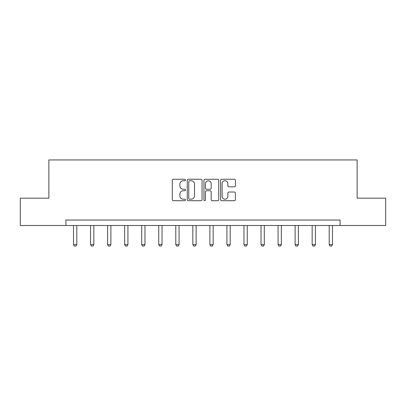<?xml version="1.0" encoding="UTF-8"?>
<svg xmlns="http://www.w3.org/2000/svg" width="406" height="406" viewBox="0 0 406 406"><rect width="100%" height="100%" fill="white"/><g stroke="black" fill="none" stroke-linecap="round" stroke-linejoin="round"><path stroke-width="0.61" d="M185.517 180.01A0.751 0.751 0 0 0 184.766 179.259L173.372 179.259A1.071 1.071 0 0 0 172.296 180.335L172.296 199.64A1.071 1.071 0 0 0 173.372 200.711L184.766 200.711A0.751 0.751 0 0 0 185.517 199.96A0.751 0.751 0 0 0 184.766 199.209L183.294 199.209A3.431 3.431 0 0 1 179.858 195.778L179.858 194.169A3.431 3.431 0 0 1 183.294 190.739L184.766 190.739A0.751 0.751 0 0 0 185.517 189.988A0.751 0.751 0 0 0 184.766 189.237L183.294 189.237A3.431 3.431 0 0 1 179.858 185.801L179.858 184.192A3.431 3.431 0 0 1 183.294 180.761L184.766 180.761A0.751 0.751 0 0 0 185.517 180.01M234.343 186.821A1.071 1.071 0 0 0 235.419 185.75L235.419 180.335A1.071 1.071 0 0 0 234.343 179.259L221.691 179.259A1.071 1.071 0 0 0 220.615 180.335L220.615 199.64A1.071 1.071 0 0 0 221.691 200.711L234.343 200.711A1.071 1.071 0 0 0 235.419 199.64L235.419 193.099A1.071 1.071 0 0 0 234.343 192.023L228.928 192.023A1.071 1.071 0 0 0 227.857 193.099L227.857 196.342A2.867 2.867 0 0 1 224.99 199.209A2.867 2.867 0 0 1 222.118 196.342L222.118 183.629A2.867 2.867 0 0 1 224.99 180.761A2.867 2.867 0 0 1 227.857 183.629L227.857 185.75A1.071 1.071 0 0 0 228.928 186.821L234.343 186.821M65.919 225.497L20.3 225.497L20.3 198.179L48.872 198.179L48.872 159.939L357.128 159.939L357.128 198.179L385.7 198.179L385.7 225.497L340.081 225.497L340.081 220.037L65.919 220.037L65.919 225.497L340.081 225.497M202.061 180.335A1.071 1.071 0 0 0 200.99 179.259L188.333 179.259A1.071 1.071 0 0 0 187.262 180.335L187.262 199.64A1.071 1.071 0 0 0 188.333 200.711L200.99 200.711A1.071 1.071 0 0 0 202.061 199.64L202.061 180.335M205.01 179.259L217.667 179.259A1.071 1.071 0 0 1 218.738 180.335L218.738 199.64A1.071 1.071 0 0 1 217.667 200.711L212.252 200.711A1.071 1.071 0 0 1 211.176 199.64L211.176 191.81A1.071 1.071 0 0 0 210.105 190.739L206.512 190.739A1.071 1.071 0 0 0 205.441 191.81L205.441 199.96A0.751 0.751 0 0 1 204.69 200.711A0.751 0.751 0 0 1 203.939 199.96L203.939 180.335A1.071 1.071 0 0 1 205.01 179.259M189.511 180.761A0.751 0.751 0 0 0 188.76 181.512L188.76 198.458A0.751 0.751 0 0 0 189.511 199.209L191.069 199.209A3.431 3.431 0 0 0 194.499 195.778L194.499 184.192A3.431 3.431 0 0 0 191.069 180.761L189.511 180.761M211.176 183.685A2.867 2.867 0 0 0 208.308 180.817A2.867 2.867 0 0 0 205.441 183.685L205.441 188.161A1.071 1.071 0 0 0 206.512 189.237L210.105 189.237A1.071 1.071 0 0 0 211.176 188.161L211.176 183.685M73.516 225.497L73.516 244.645L76.795 244.645L76.795 225.497M76.795 244.645L75.973 246.061L74.334 246.061L73.516 244.645M90.558 225.497L90.558 244.645L93.837 244.645L93.837 225.497M93.837 244.645L93.02 246.061L91.38 246.061L90.558 244.645M107.605 225.497L107.605 244.645L110.884 244.645L110.884 225.497M110.884 244.645L110.067 246.061L108.427 246.061L107.605 244.645M124.652 225.497L124.652 244.645L127.931 244.645L127.931 225.497M127.931 244.645L127.114 246.061L125.474 246.061L124.652 244.645M141.699 225.497L141.699 244.645L144.978 244.645L144.978 225.497M144.978 244.645L144.16 246.061L142.521 246.061L141.699 244.645M158.746 225.497L158.746 244.645L162.024 244.645L162.024 225.497M162.024 244.645L161.202 246.061L159.563 246.061L158.746 244.645M175.793 225.497L175.793 244.645L179.071 244.645L179.071 225.497M179.071 244.645L178.249 246.061L176.61 246.061L175.793 244.645M192.84 225.497L192.84 244.645L196.118 244.645L196.118 225.497M196.118 244.645L195.296 246.061L193.657 246.061L192.84 244.645M209.882 225.497L209.882 244.645L213.16 244.645L213.16 225.497M213.16 244.645L212.343 246.061L210.704 246.061L209.882 244.645M226.929 225.497L226.929 244.645L230.207 244.645L230.207 225.497M230.207 244.645L229.39 246.061L227.751 246.061L226.929 244.645M243.976 225.497L243.976 244.645L247.254 244.645L247.254 225.497M247.254 244.645L246.437 246.061L244.798 246.061L243.976 244.645M261.022 225.497L261.022 244.645L264.301 244.645L264.301 225.497M264.301 244.645L263.479 246.061L261.84 246.061L261.022 244.645M278.069 225.497L278.069 244.645L281.348 244.645L281.348 225.497M281.348 244.645L280.526 246.061L278.886 246.061L278.069 244.645M295.116 225.497L295.116 244.645L298.395 244.645L298.395 225.497M298.395 244.645L297.573 246.061L295.933 246.061L295.116 244.645M312.163 225.497L312.163 244.645L315.442 244.645L315.442 225.497M315.442 244.645L314.62 246.061L312.98 246.061L312.163 244.645M329.205 225.497L329.205 244.645L332.484 244.645L332.484 225.497M332.484 244.645L331.666 246.061L330.027 246.061L329.205 244.645"/></g></svg>
